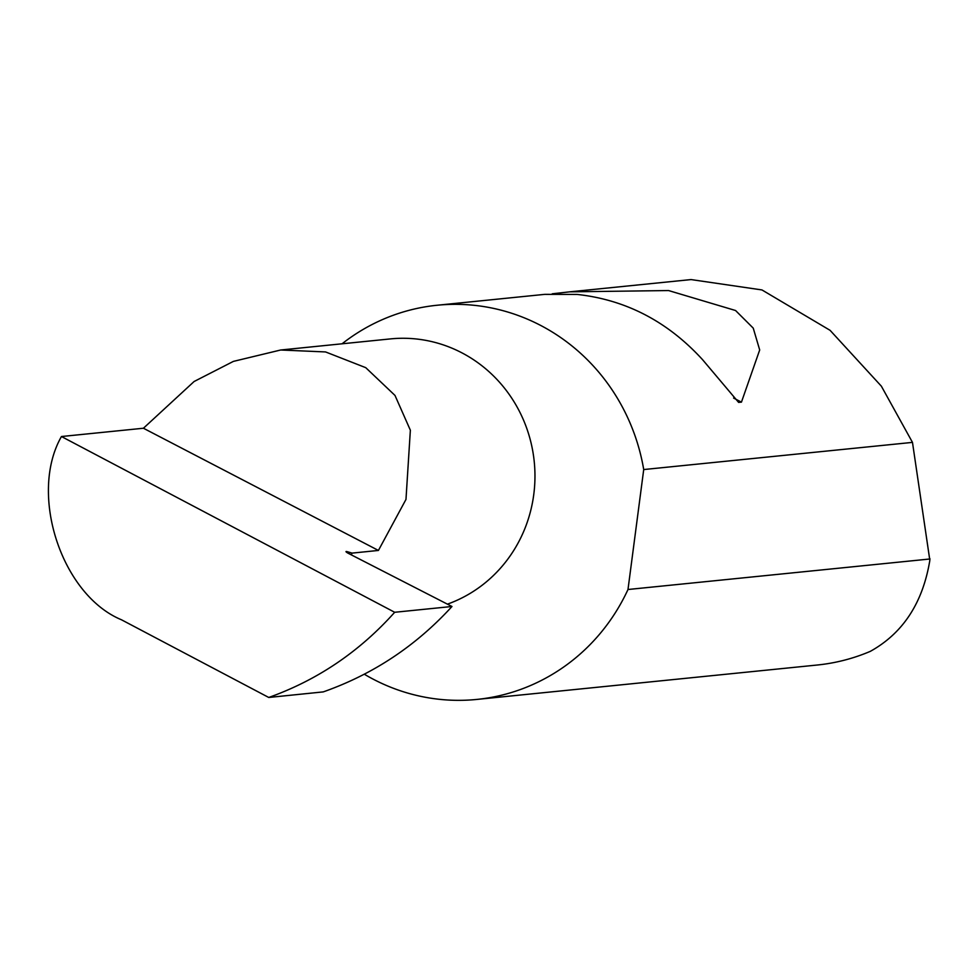 <?xml version="1.0" encoding="UTF-8"?>
<svg xmlns="http://www.w3.org/2000/svg" width="979" height="979" viewBox="0 0 979 979"><rect width="100%" height="100%" fill="white"/><g stroke="black" fill="none" stroke-linecap="round" stroke-linejoin="round"><path stroke-width="1.47" d="M451.98 606.49L394.684 612.279L61.444 436.524L143.423 428.239L194.111 381.504L233.406 361.386L280.667 350.005L325.554 351.938L365.742 367.663L394.99 395.43L410.36 430.209L405.979 499.425L378.42 550.443L352.085 553.111L347.227 551.691A3.965 0.612 25.2 0 0 346.015 551.593A3.965 0.612 25.2 0 0 348.573 553.465L451.98 606.49C415.953 645.92 373.036 674.384 323.254 691.896L268.748 697.464L323.254 691.896M280.667 350.005L390.413 338.905A136.644 130.745 84.2 0 1 511.332 397.547A136.644 130.745 84.2 0 1 521.66 535.966A136.644 130.745 84.2 0 1 447.415 604.153M552.217 293.81L569.692 291.84L668.571 290.555L735.559 310.514L753.243 328.136L759.692 349.968L741.446 402.136L738.607 402.393L702.567 359.685C667.666 321.491 625.826 299.745 577.072 294.422L544.752 294.361L437.075 305.252A198.088 189.534 -95.8 0 0 342.063 343.8M364.298 674.213A198.088 189.534 -95.8 0 0 476.92 699.422L817.245 665.022A198.088 189.534 -95.8 0 0 870.294 651.365C902.956 633.242 922.805 602.893 929.842 560.343L912.477 442.386L881.369 386.191L830.082 330.327L761.968 289.943L691.052 279.578L569.692 291.84M912.477 442.386L643.717 469.553A198.088 189.534 -95.8 0 0 437.075 305.252M476.92 699.422A198.088 189.534 -95.8 0 0 627.331 590.924A198.088 189.534 -95.8 0 0 627.992 589.505L930.05 558.972M394.684 612.279C359.513 651.622 317.612 679.989 268.992 697.378M61.444 436.524C28.501 494.15 61.506 594.938 121.469 619.78L268.748 697.464M143.423 428.239L378.42 550.443M643.717 469.553L627.992 589.505M351.253 554.836L352.085 553.111M346.86 552.462L347.227 551.691M741.446 402.136L733.601 398.061"/></g></svg>
